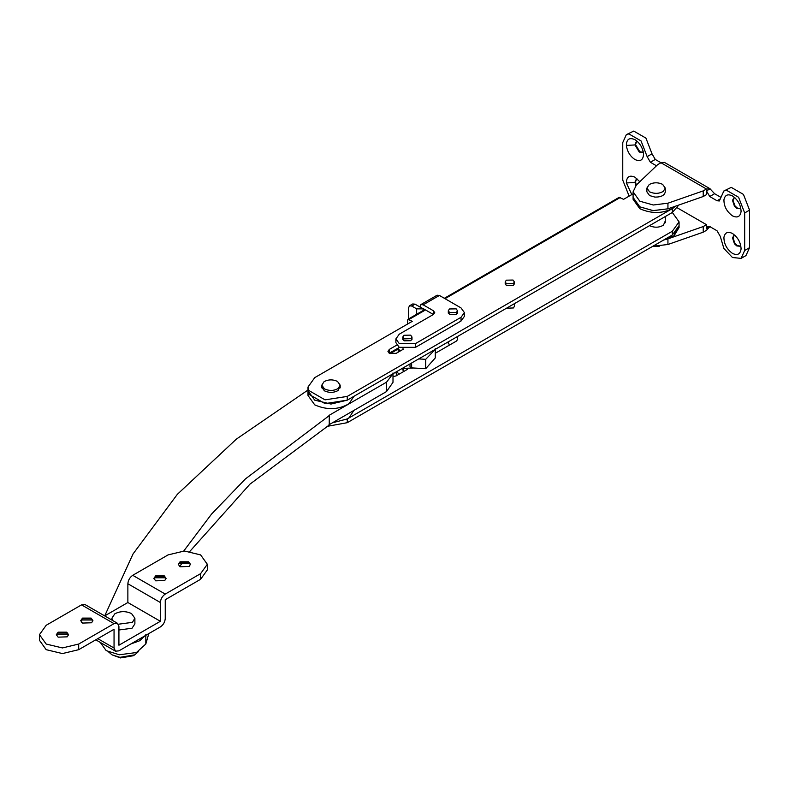 <?xml version="1.0" encoding="UTF-8"?>
<svg xmlns="http://www.w3.org/2000/svg" width="789" height="789" viewBox="0 0 789 789"><rect width="100%" height="100%" fill="white"/><g stroke="black" fill="none" stroke-linecap="round" stroke-linejoin="round"><path stroke-width="1.18" d="M353.926 410.388L349.044 417.766L347.239 418.939L332.425 422.805L347.259 418.929L672.336 231.246L679.073 221.867L679.073 225.615L674.141 233.83M327.041 426.385L347.259 422.687L672.336 235.004L679.073 225.615L679.073 227.498L674.141 235.704L663.628 240.034L667.938 238.86L667.938 244.491L652.828 246.267M456.506 312.375L449.651 312.612L448.3 310.738L449.454 308.972L456.15 308.854L457.492 310.738L456.506 312.375M449.483 345.079L448.3 342.613M457.492 312.01L456.427 314.416L449.562 314.535L448.3 312.01M403.968 371.363L402.784 368.887M411.986 338.294L410.911 340.69L404.057 340.809L402.784 338.294M433.388 310.738L434.739 312.612L433.388 314.486L433.388 310.738L423.151 304.82L420.853 304.593L419.896 306.704L423.151 308.854L416.651 308.854L411.769 306.043L409.471 305.816L408.524 307.917L408.524 318.963M420.853 304.593L437.106 295.214L439.404 295.441L461.023 307.917L464.396 312.612L461.023 317.306L415.507 343.58L399.254 343.58L395.891 338.885L399.254 334.201L433.388 314.486L423.151 308.578L423.151 310.521M409.471 305.816L412.726 303.943L415.024 304.169L419.896 306.98M464.396 312.612L464.396 316.369L461.023 321.054L415.507 347.338L399.254 347.338L395.891 342.643L395.891 338.885M399.175 374.124L396.551 371.698M396.64 375.594L395.891 372.083M678.826 205.032L672.336 212.478L347.259 400.161L330.986 404.057L314.732 400.171L307.996 390.782L307.996 387.034L308.785 390.476L325.048 399.855L347.259 396.413L674.141 207.546C663.519 213.72 652.079 214.105 639.83 208.72L633.094 199.341L633.094 197.457L639.83 206.846L653.006 210.614L668.007 208.809M145.107 635.737L139.653 640.767L130.935 643.923M353.926 396.315L349.044 403.692C338.422 409.856 326.981 410.25 314.732 404.865L307.996 395.476L307.996 390.782L308.785 394.224L325.048 403.613L347.259 400.161L347.259 396.413M403.258 349.251L402.942 348.758M413.515 367.999L402.212 368.433M399.915 351.184L398.189 348.048M663.312 191.362C659.062 193.828 654.485 193.986 649.584 191.835L646.891 188.078L649.199 184.557C653.489 182.308 657.957 182.229 662.582 184.32L665.275 188.078L663.312 191.362M138.391 651.635L134.771 654.84L119.918 657.345L112.018 654.84L108.616 651.951M134.771 654.84L133.144 655.777L120.421 657.927L112.018 654.84M112.551 620.44L111.9 618.241L114.79 613.842C120.155 611.031 125.737 610.933 131.516 613.546L134.889 618.241L132.424 622.343L118.399 624.217M338.215 388.444C333.964 390.91 329.388 391.068 324.486 388.908L321.794 385.16L324.101 381.639C328.392 379.391 332.859 379.312 337.485 381.403L340.177 385.16L338.215 388.444M513.402 283.567L506.538 283.803L505.197 281.92L506.351 280.164L513.037 280.046L514.389 281.92L513.402 283.567M411 338.659L404.136 338.885L402.784 337.011L403.938 335.256L410.635 335.138L411.986 337.011L411 338.659M735.023 235.408L733.74 235.684L732.508 237.903L734.47 243.821L736.788 245.931L739.835 246.237L740.713 245.271M734.046 235.546L733.05 238.15L735.042 243.485L737.36 245.606L740.112 246.05M741.078 249.018C740.822 242.598 737.952 237.43 732.478 233.495C727.813 231.207 724.963 232.479 723.927 237.331C723.908 243.84 726.768 249.196 732.478 253.397C737.399 255.735 740.269 254.275 741.078 249.018L741.098 248.417M735.023 197.861L733.74 198.147L732.508 200.367L734.47 206.274L736.788 208.395L739.835 208.7L740.713 207.734M734.046 198L733.05 200.603L735.042 205.949L737.36 208.069L740.112 208.513M741.078 211.482C740.822 205.061 737.952 199.883 732.478 195.958C727.813 193.67 724.963 194.942 723.927 199.795C723.908 206.304 726.768 211.659 732.478 215.861C737.399 218.188 740.269 216.738 741.078 211.482L741.098 210.88M635.786 185.593L634.958 182.17L636.21 179.379L637.492 179.093M636.279 185.09L635.52 181.835L636.516 179.231M634.958 182.476L626.367 182.959C626.545 176.716 629.405 174.793 634.958 177.19L639.81 181.726M631.811 194.587L626.367 182.959M643.183 151.429L642.305 152.385L639.258 152.09L634.958 144.939L636.21 141.833L637.492 141.556M642.581 152.198L639.83 151.754L635.53 144.604L636.516 141.695M634.958 144.939L626.367 145.423C626.545 139.18 629.405 137.256 634.958 139.653L634.958 139.653C639.8 142.917 642.66 147.632 643.538 153.776L643.568 154.575M643.538 153.776C643.36 160.019 640.5 161.942 634.958 159.546C630.105 156.281 627.245 151.567 626.367 145.423M665.275 188.078L665.275 191.875C664.604 195.386 661.152 197.132 654.939 197.102L649.584 195.583L646.891 191.835L646.891 188.078M720.396 197.053L714.597 193.709L709.922 188.67L664.407 162.396L660.965 162.741L655.274 159.457L652.02 153.825L645.925 138.114L633.735 131.073L626.328 134.672L628.853 133.893L641.053 140.925L647.148 156.636L652.02 153.825M717.043 200.751L720.288 198.867L719.341 200.978L717.043 200.751L709.725 196.52L706.471 190.889L710.11 188.798L706.471 189.015L660.965 162.741L657.71 164.615L636.407 184.971L633.094 191.835L633.094 197.457L639.82 206.836L653.282 210.633L667.938 208.829L667.938 203.197L653.282 205.002L639.82 201.205L633.094 191.835M677.485 207.941L706.471 224.678L703.226 226.551L703.226 232.183L706.471 230.309L710.11 226.335L706.471 228.435L707.427 226.325L709.725 226.551L717.043 230.782L720.288 236.404L723.858 248.427L732.478 257.52L741.098 258.378L744.678 250.488L744.678 212.951L749.55 210.13L743.455 194.419L731.265 187.378L723.858 190.977L726.383 190.198L738.573 197.24L744.678 212.951M706.471 190.889L706.471 194.646L703.226 196.52L703.226 190.889L667.938 203.197M703.226 196.52L667.938 208.829M703.226 232.183L667.938 244.491M703.226 226.551L667.938 238.86M720.288 198.867L723.858 190.977M744.678 250.488L749.55 247.667L749.55 210.13M749.55 247.667L745.98 255.567L741.098 258.378M706.471 224.678L706.471 228.435M629.119 196.136L622.758 180.099L622.758 142.562L626.328 134.672M656.487 165.789L650.392 162.268L647.148 156.636M703.226 190.889L706.471 189.015M178.284 564.608L180.04 562.449L188.66 562.449L190.415 564.608M178.649 563.691L190.05 563.691M189.133 566.453L180.04 566.768L178.255 564.283L180.04 561.798L188.66 561.798L190.445 564.283L189.133 566.453M153.904 578.682L155.66 576.522L164.28 576.522L166.035 578.682M154.269 577.775L165.67 577.775M164.753 580.536L155.66 580.842L153.875 578.357L155.66 575.871L164.28 575.871L166.055 578.357L164.753 580.536M80.754 620.913L82.51 618.754L91.13 618.754L92.885 620.913M81.119 620.006L92.52 620.006M91.603 622.768L82.51 623.073L80.725 620.588L82.51 618.103L91.13 618.103L92.915 620.588L91.603 622.768M56.374 634.997L58.13 632.837L66.749 632.837L68.505 634.997M56.739 634.08L68.14 634.08M67.223 636.841L58.13 637.147L56.344 634.662L58.13 632.176L66.749 632.176L68.535 634.662L67.223 636.841M134.889 618.241L134.889 623.872L132 628.271L118.922 629.987M114.05 623.635L81.533 604.867L46.186 625.283L39.45 634.662L46.186 644.051L62.439 647.937L78.693 644.051L114.05 623.635L117.492 623.3L118.922 626.456L118.922 645.224L160.374 621.288L160.374 602.52C160.68 598.95 162.307 596.129 165.246 594.078L200.603 573.662L207.339 564.283L200.603 554.894L184.35 551.008L168.096 554.894L132.739 575.309C129.8 577.361 128.173 580.181 127.867 583.752L127.867 602.52L104.69 615.903L133.065 553.917L177.338 494.338L236.355 439.128L307.996 390.032M207.339 564.283L207.339 569.914L200.603 579.294L165.246 599.709L165.246 618.477C164.96 622.067 163.333 624.878 160.374 626.92L118.922 650.856L115.48 651.191L114.05 648.035L114.05 629.267L78.693 649.682L62.439 653.568L46.186 649.682L39.45 640.293L39.45 634.662M81.533 604.867L84.985 604.532L117.492 623.3M81.533 622.343L81.533 619.878M160.374 621.288L127.867 602.52M506.538 308.203L513.422 307.957L514.389 306.329L514.389 303.666M514.389 281.92L514.389 283.803L513.284 285.529L506.538 285.677L505.197 283.803L505.197 281.92M340.177 386.186L338.067 390.525C333.727 392.873 329.171 392.971 324.407 390.831L321.675 387.034L321.794 386.186M649.505 225.664L649.505 225.664C654.495 227.853 659.14 227.686 663.431 225.161L665.275 221.019M444.345 298.291L619.178 197.349L623.576 199.341L633.094 193.838M307.996 387.034L314.732 377.645L412.262 321.34L407.864 319.348L407.38 324.151M393.001 376.678L396.167 375.87L407.459 369.351M435.272 353.294L456.308 341.144L457.728 339.171L457.492 338.323M403.781 348.945L396.167 353.344L389.342 353.344L387.932 351.371L389.342 349.399L396.729 345.138M389.184 353.245L399.342 347.387M672.336 208.72L672.336 212.478L679.073 221.867M398.189 348.994L390.062 353.689M435.272 348.551L435.272 357.94L425.705 368.71L411.631 367.891L410.004 366.954L410.004 363.936M411.631 367.891L411.631 362.999M425.705 368.71L425.705 359.33L418.693 358.916M435.222 349.369L425.705 359.33M145.482 635.52L128.755 645.175M145.817 634.622L145.817 644.011L136.418 652.533L119.356 654.771L106.229 650.649L100.233 642.394M145.817 644.011L148.796 633.606M179.784 566.61L182.072 563.001M189.853 551.393L249.906 484.18L329.25 425.015L329.25 415.625L245.458 478.884L211.56 514.073L183.758 551.008M328.914 415.448L386.551 382.172L386.551 391.551L328.914 424.827M392.952 373.779L386.551 382.172M393.001 372.95L393.001 382.34L386.551 391.551M439.404 295.441L423.151 304.82M415.024 304.169L411.769 306.043M416.651 314.278L416.651 308.854M415.507 347.338L415.507 343.58M461.023 321.054L461.023 317.306M650.392 162.268L655.274 159.457M709.725 196.52L714.597 193.709M78.693 644.051L78.693 649.682M200.603 579.294L200.603 573.662M160.374 602.52L127.867 583.752M165.246 594.078L132.739 575.309M114.05 648.035L97.797 638.656M620.322 197.457L445.016 298.676M425.508 309.939L409.008 319.466M389.342 353.156L389.342 349.399M347.259 422.687L347.259 418.929M672.336 235.004L672.336 231.246M448.3 310.738L448.3 313.213M448.3 341.824L448.3 343.807M457.492 310.738L457.492 313.213M457.492 336.518L457.492 340.02M398.189 348.087L398.189 352.17M665.275 216.551L665.275 222.705M659.269 246.267L652.897 246.267M111.9 618.241L111.9 620.065M321.794 385.16L321.794 387.872M340.177 385.16L340.177 387.872M402.784 337.011L402.784 339.487M402.784 368.641L402.784 370.08M411.986 337.011L411.986 339.487M95.775 639.82L115.48 651.191M424.837 309.544L407.864 319.348M329.309 415.537L329.309 424.926"/></g></svg>
